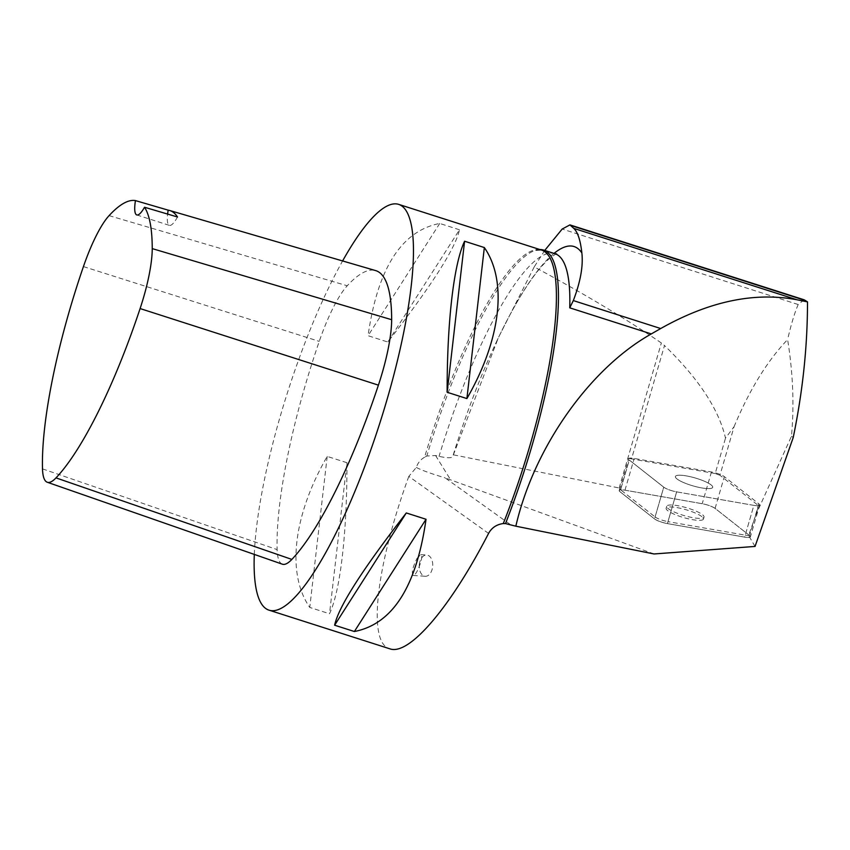 <?xml version="1.0" encoding="UTF-8"?>
<svg xmlns="http://www.w3.org/2000/svg" width="850" height="850" viewBox="0 0 850 850"><rect width="100%" height="100%" fill="white"/><g stroke="black" fill="none" stroke-linecap="round" stroke-linejoin="round"><path stroke-width="0.64" stroke-dasharray="4.25 3.19" d="M700.719 479.783A19.422 4.101 -163.8 0 1 712.683 487.337A19.422 4.101 -163.8 0 1 692.888 485.849A19.422 4.101 -163.8 0 1 675.389 476.489A19.422 4.101 -163.8 0 1 700.719 479.783M620.043 491.757A10.147 2.136 -163.8 0 1 619.214 490.482A10.147 2.136 -163.8 0 1 624.973 490.184L702.206 503.71A10.147 2.136 -163.8 0 1 715.094 508.396L749.572 535.543A10.147 2.136 -163.8 0 1 750.401 536.817A10.147 2.136 -163.8 0 1 744.643 537.115L667.409 523.6A10.147 2.136 -163.8 0 1 654.521 518.904L620.043 491.757L629.266 460.02L663.754 487.167A10.147 2.136 16.2 0 0 676.643 491.863L753.876 505.378A10.147 2.136 16.2 0 0 759.634 505.081A10.147 2.136 16.2 0 0 758.806 503.806L724.327 476.659A10.147 2.136 16.2 0 0 711.429 471.962L634.206 458.447A10.147 2.136 16.2 0 0 628.437 458.745A10.147 2.136 16.2 0 0 629.266 460.02L663.754 487.167L655.095 516.938L620.617 489.791L629.266 460.02A10.147 2.136 -163.8 0 1 628.437 458.745A10.147 2.136 -163.8 0 1 628.766 458.394L620.107 488.166A10.147 2.136 16.2 0 0 619.788 488.516A10.147 2.136 16.2 0 0 620.617 489.791M691.486 511.519A19.422 4.101 -163.8 0 1 703.46 519.074A19.422 4.101 -163.8 0 1 683.666 517.586A19.422 4.101 -163.8 0 1 666.156 508.226A19.422 4.101 -163.8 0 1 691.486 511.519M734.081 426.668C749.413 389.916 767.263 360.889 787.621 339.586C793.018 373.203 794.304 405.429 791.467 436.263L755.862 514.919L758.551 505.665L719.95 475.277L734.081 426.668L725.496 438.143C718.941 409.498 698.615 378.632 664.498 345.536L631.539 458.904A43.456 9.169 -163.8 0 1 628.766 458.394M791.467 436.263L793.22 437.527M755.044 546.433L748.627 535.511L755.862 514.919M544.701 250.463L534.204 266.911C583.461 293.388 625.844 318.739 661.353 342.975L664.498 345.536M804.121 299.795L798.192 304.534C794.644 312.694 791.116 324.381 787.621 339.586M534.204 266.911L498.472 337.482L452.689 456.663C451.52 458.182 446.973 458.086 439.046 456.354L435.593 455.536L426.817 456.014L424.596 457.226A212.999 48.641 107.7 0 1 541.694 250.123L534.979 250.506A213.637 48.79 -72.3 0 0 426.817 456.014M453.549 454.856L619.183 487.974A43.456 9.169 16.2 0 0 620.107 488.166M655.095 516.938A10.147 2.136 16.2 0 0 667.983 521.634L676.643 491.863L753.876 505.378L745.216 535.149L667.983 521.634M745.216 535.149A10.147 2.136 16.2 0 0 748.627 535.511M654.043 553.966L445.092 477.859L510.149 524.376M719.95 475.277L715.201 473.546L725.496 438.143M715.201 473.546L631.539 458.904M758.551 505.665A10.147 2.136 -163.8 0 1 753.876 505.378L744.643 537.115M539.941 249.56A213.637 48.79 -72.3 0 0 534.979 250.506M488.569 533.418L408.818 476.393L416.319 467.447C417.786 462.963 420.538 459.553 424.596 457.226M408.818 476.393C375.7 567.194 367.359 643.121 389.874 648.826M254.299 554.412A212.999 48.641 107.7 0 1 342.603 260.95M346.959 462.719L327.207 456.408C293.091 515.589 286.376 573.718 309.761 607.431L329.513 613.742C340.372 590.994 347.087 532.854 346.959 462.719L329.513 613.742M459.478 229.776L439.726 223.454C401.551 230.892 377.666 268.313 368.061 335.707L387.812 342.029C431.651 285.579 455.536 248.168 459.478 229.776L387.812 342.029M282.328 564.177A76.681 17.51 107.7 0 1 277.121 549.589A225.781 51.553 107.7 0 1 319.249 341.381A76.681 17.51 107.7 0 1 347.236 285.77A225.781 51.553 107.7 0 1 375.636 270.587M177.501 216.994A29.824 6.811 107.7 0 1 169.384 225.377A29.824 6.811 107.7 0 1 167.609 214.072M327.207 456.408L309.761 607.431M439.726 223.454L368.061 335.707M417.021 558.376L420.686 554.614C424.564 554.359 416.702 576.215 413.185 575.471C411.336 572.985 412.611 567.29 417.021 558.376M416.319 467.447C421.366 470.146 430.95 473.609 445.092 477.859M711.492 488.272A19.422 4.101 16.2 0 0 712.693 487.337A19.422 4.101 16.2 0 0 695.183 477.976A19.422 4.101 16.2 0 0 675.378 476.489A19.422 4.101 16.2 0 0 690.083 484.978A19.422 4.101 16.2 0 0 711.492 488.272M702.833 518.043A19.422 4.101 16.2 0 0 704.034 517.108A19.422 4.101 16.2 0 0 686.524 507.748A19.422 4.101 16.2 0 0 666.729 506.26A19.422 4.101 16.2 0 0 678.704 513.814A19.422 4.101 16.2 0 0 702.833 518.043M667.409 523.6L676.643 491.863A10.147 2.136 -163.8 0 1 663.754 487.167L654.521 518.904M419.464 563.699A10.646 6.715 -86.2 0 0 425.297 576.268A10.646 6.715 -86.2 0 0 432.692 566.079A10.646 6.715 -86.2 0 0 426.7 555.008A10.646 6.715 -86.2 0 0 421.207 558.652A10.646 6.715 -86.2 0 0 419.464 563.699M749.562 535.543C751.421 537.338 749.774 537.859 744.621 537.115L667.431 523.6C661.789 522.463 657.475 520.891 654.511 518.904L620.043 491.767C618.194 489.972 619.841 489.441 624.994 490.184L702.185 503.699C707.827 504.847 712.141 506.409 715.105 508.406L749.562 535.543M711.429 471.962L702.206 503.71M624.973 490.184L634.206 458.447M758.806 503.806L749.572 535.543M715.094 508.396L724.327 476.659M798.192 304.534L562.19 229.043M435.593 455.536L450.893 480.303M554.03 253.396A226.27 51.669 -72.3 0 0 495.401 344.091L495.401 344.091A226.27 51.669 -72.3 0 0 452.689 456.663M554.976 253.704A213.637 48.79 -72.3 0 0 439.046 456.354M42.5 468.881L277.121 549.589M83.438 266.581L319.249 341.381M109.076 215.634L347.236 285.77M619.183 487.974L661.353 342.975M759.634 505.081L750.401 536.817M619.788 488.516L619.214 490.482M666.729 506.26L666.156 508.226M704.034 517.108L703.46 519.074M556.644 253.906L555.942 254.139C550.981 256.594 545.116 261.981 538.337 270.311C525.077 286.726 510.754 311.323 495.401 344.091L498.472 337.482M136.786 214.954L169.384 225.377M413.185 575.471L425.297 576.268M420.686 554.614L426.7 555.008"/><path stroke-width="1.27" d="M807.5 301.888C807.511 346.205 802.751 391.414 793.22 437.527L755.044 546.433L654.043 553.966L515.833 526.192C533.981 447.536 589.571 368.634 651.302 333.922L660.705 328.536C708.974 301.336 754.386 291.741 796.928 299.763L807.5 301.888L804.121 299.795M544.701 250.463L562.19 229.043L569.925 224.889L573.782 228.384C577.756 232.103 580.454 240.306 581.867 252.981C583.312 266.039 580.465 281.902 573.325 300.581L569.734 307.828A213.637 48.79 -72.3 0 0 554.976 253.704L556.644 253.906M342.603 260.95A212.999 48.641 107.7 0 1 398.746 204.393L541.694 250.123A212.999 48.641 107.7 0 1 518.245 482.641A212.999 48.641 107.7 0 1 503.285 523.558L505.506 523.579A213.637 48.79 -72.3 0 0 543.734 250.102A213.637 48.79 -72.3 0 0 539.941 249.56M505.506 523.579L515.833 526.192M398.746 204.393A212.999 48.641 107.7 0 1 375.296 436.911A212.999 48.641 107.7 0 1 268.951 610.141L389.874 648.826C409.052 655.913 450.288 607.697 488.569 533.418C491.704 527.722 496.602 524.439 503.285 523.558M268.951 610.141A212.999 48.641 107.7 0 1 254.299 554.412M466.894 398.576L447.142 392.264C447.026 322.118 453.741 263.989 464.589 241.23L484.341 247.552C507.726 281.254 501.011 339.394 466.894 398.576L484.341 247.552M354.376 631.518L334.624 625.207C338.566 606.815 362.451 569.404 406.289 512.954L426.041 519.265C416.447 586.67 392.551 624.091 354.376 631.518L426.041 519.265M378.409 385.146A225.781 51.553 107.7 0 1 291.858 559.417A76.681 17.51 107.7 0 1 282.328 564.177L47.281 482.248A70.263 16.044 107.7 0 1 42.5 468.881A219.364 50.086 107.7 0 1 83.438 266.581A70.263 16.044 107.7 0 1 109.076 215.634A219.364 50.086 107.7 0 1 135.437 200.589L168.173 210.152A220.246 50.288 -72.3 0 1 169.532 210.46L375.636 270.587A225.781 51.553 107.7 0 1 391.659 319.706A76.681 17.51 107.7 0 1 378.409 385.146L140.101 308.561A219.364 50.086 107.7 0 1 56.004 477.881A70.263 16.044 107.7 0 1 47.281 482.248M140.101 308.561A70.263 16.044 107.7 0 0 152.235 248.614A219.364 50.086 107.7 0 0 144.532 207.251L177.501 216.994A220.246 50.288 -72.3 0 0 169.532 210.46M144.532 207.251A29.824 6.811 107.7 0 1 136.786 214.954A29.824 6.811 107.7 0 1 135.437 200.589M167.609 214.072A29.824 6.811 107.7 0 1 168.173 210.152M447.142 392.264L464.589 241.23M334.624 625.207L406.289 512.954M805.704 300.603L570.86 225.484M796.928 299.763L573.782 228.384M581.867 252.981A226.27 51.669 -72.3 0 0 554.03 253.396M651.302 333.922L569.734 307.828M56.004 477.881L291.858 559.417M152.235 248.614L391.659 319.706M660.705 328.536L573.325 300.581M804.227 299.827L569.925 224.878M554.976 253.704L543.734 250.102"/></g></svg>

